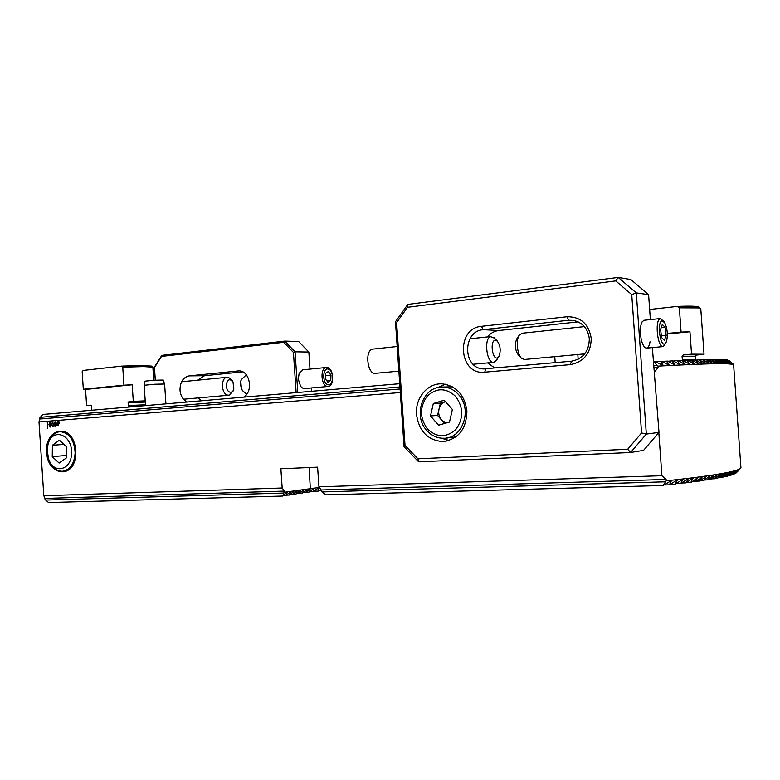 <?xml version="1.0" encoding="UTF-8"?>
<svg xmlns="http://www.w3.org/2000/svg" width="780" height="780" viewBox="0 0 780 780"><rect width="100%" height="100%" fill="white"/><g stroke="black" fill="none" stroke-linecap="round" stroke-linejoin="round"><path stroke-width="1.17" d="M282.721 496.051L48.506 502.554L45.035 499.395L44.977 498.42L284.427 491.107L282.721 496.051L287.372 492.024L286.094 495.553L290.726 491.536L289.429 495.046L294.04 491.049L292.744 494.559L297.336 490.571L296.039 494.062L300.602 490.094L299.296 493.574L303.849 489.625L302.543 493.096L307.076 489.157L305.76 492.609L310.274 488.69L309.017 492.131L313.979 488.212L313.053 491.634L318.903 487.695L318.181 491.107L320.999 489.762M663.156 485.501L325.806 494.861L321.955 491.927L321.165 489.986L666.1 479.456L666.198 480.831L663.156 485.501L671.531 480.509L669.376 484.828L677.44 479.866L675.236 484.165L683.017 479.222L680.764 483.522L688.292 478.598L685.981 482.888L693.245 477.994L690.885 482.264L691.675 482.167L697.915 477.389L695.497 481.66L696.248 481.552L702.312 476.804L699.835 481.055L706.426 476.229L703.892 480.47L710.288 475.663L707.694 479.895L708.298 479.798L713.895 475.118L711.233 479.329L717.249 474.572L714.529 478.774L720.369 474.045L717.581 478.238L723.255 473.528L720.398 477.701L725.907 473.011L722.982 477.175L728.335 472.514L725.332 476.668L730.529 472.036L727.467 476.171L732.517 471.559L729.368 475.683L734.282 471.091L731.055 475.205L735.832 470.642L732.527 474.737L737.178 470.194L733.785 474.279L738.299 469.765L734.828 473.831L739.216 469.345L735.647 473.392L737.948 471.178M46.712 452.371C47.317 474.63 72.13 479.661 75.416 457.597L75.796 450.596L74.763 444.532C69.118 422.282 44.382 429.731 46.712 452.371M653.64 365.527L656.867 365.255L654.352 361.754L655.424 361.706L663.37 365.576L660.592 361.442L661.596 361.394L669.298 365.274L666.471 361.15L667.426 361.111L674.895 365.001L672.029 360.896L672.916 360.857L680.179 364.748L677.255 360.662L678.103 360.623L685.162 364.523L682.188 360.457L682.987 360.418L689.851 364.319L686.829 360.272L687.57 360.243L694.268 364.133L691.187 360.106L691.889 360.077L698.412 363.977L695.273 359.96L702.292 363.841L699.104 359.843L705.929 363.714L702.673 359.746L703.248 359.726L709.312 363.616L706.534 359.648L712.462 363.529L709.078 359.599L715.367 363.46L711.925 359.56L718.048 363.421L714.548 359.531L720.505 363.382L716.927 359.522L722.738 363.373L719.433 359.541L724.756 363.373L721.042 359.56L726.55 363.392L723.031 359.619L728.14 363.431L724.269 359.668L729.514 363.48L725.751 359.755L730.675 363.548L726.794 359.853L731.62 363.636L727.623 359.96L732.888 363.851L728.793 360.37M666.198 480.831C699.094 477.35 721.285 474.172 732.751 471.296C737.802 470.018 740.532 468.877 740.942 467.873L733.58 364.338L725.02 363.607C713.349 363.538 691.021 364.377 658.037 366.122L658.135 367.497L654.517 371.992M52.504 422.029L53.8 424.34L52.816 426.835L51.509 424.515L52.504 422.029L51.509 424.515L52.816 426.835M58.939 421.463L59.153 423.374L58.061 425.344L56.969 425.451L56.755 423.56L57.837 421.6L58.939 421.463M399.731 383.702L42.764 414.473L39.731 418.051L39 421.96L47.248 421.288L47.726 428.649L47.59 421.258L400.335 392.535M39 421.96L43.807 495.719L282.165 488.007L284.427 491.107M321.165 489.986L318.942 486.817L317.606 467.171L280.868 468.77L282.165 488.007M318.942 486.817L661.898 475.722L666.1 479.456M658.827 432.578L661.898 475.722M56.433 423.335L55.282 422.38L54.571 423.345L55.555 424.057L54.834 425.363L55.399 426.055L56.453 424.964L55.429 426.621L54.395 425.441L54.132 423.374L55.214 421.814L56.433 423.335M49.91 422.243L51.207 424.544L50.222 427.031L48.925 424.72L49.91 422.243L48.925 424.72L50.232 427.031M284.505 492.238L319.381 487.451M283.92 493.048L45.64 500.068M665.164 481.825L321.955 491.927M44.977 498.42L43.807 495.719M656.867 365.255L658.037 366.122M39.8 419.026L400.091 388.996M653.806 367.858L658.135 367.497M47.268 421.288L47.746 428.649M40.238 417.329L399.955 386.948M719.628 359.677L721.042 359.56M717.512 359.668L719.092 359.531M721.529 359.707L722.758 359.609M723.216 359.755L724.269 359.668M724.678 359.814L725.556 359.746M725.926 359.892L726.638 359.834M726.97 359.99L727.496 359.941M667.719 361.267L672.029 360.896M661.898 361.549L666.471 361.15M655.736 361.861L660.592 361.442M715.163 359.677L716.927 359.522M712.588 359.697L714.548 359.531M709.79 359.736L711.925 359.56M706.748 359.804L709.078 359.599M703.472 359.882L705.998 359.668M699.952 359.98L702.673 359.746M696.169 360.097L699.104 359.843M692.133 360.233L695.273 359.96M687.833 360.389L691.187 360.106M683.894 360.516L686.829 360.272M678.376 360.779L682.188 360.457M673.198 361.013L677.255 360.662M653.377 361.842L654.352 361.754M728.179 475.722L729.368 475.683M726.102 476.209L727.467 476.171M730.041 475.235L731.055 475.205M731.679 474.757L732.527 474.737M733.112 474.298L733.785 474.279M734.321 473.85L734.828 473.831M723.791 476.716L725.332 476.668M721.256 477.233L722.982 477.175M718.497 477.76L720.398 477.701M715.494 478.296L717.581 478.238M319.634 490.688L321.204 490.639M712.257 478.842L714.529 478.774M670.985 484.292L675.236 484.165M664.852 484.955L669.376 484.828M708.767 479.407L711.233 479.329M314.223 491.224L318.181 491.107M290.335 494.627L292.744 494.559M676.777 483.639L680.764 483.522M309.972 491.722L313.053 491.634M705.023 479.973L707.694 479.895M306.618 492.209L309.017 492.131M701.025 480.558L703.892 480.47M696.755 481.153L699.835 481.055M303.41 492.677L305.76 492.609M300.183 493.165L302.543 493.096M692.201 481.757L695.497 481.66M296.927 493.642L299.296 493.574M687.365 482.372L690.885 482.264M293.641 494.13L296.039 494.062M682.227 482.995L685.981 482.888M287.001 495.115L289.429 495.046M283.637 495.622L286.094 495.553M58.061 425.344L57.203 424.983M56.833 425.276L57.057 424.788M57.076 424.778L56.755 423.56M56.774 423.56L57.837 421.6M58.773 423.413L58.617 422.604L57.437 424.544L58.042 424.837L58.597 422.614M58.49 422.38L57.886 422.107L57.31 424.33L58.49 422.38L57.866 422.107M57.33 424.33L58.471 422.38M58.061 424.837L58.753 423.413M56.014 423.404L55.253 422.389M56.453 424.964L55.448 426.055M55.516 426.621L54.395 425.441L54.132 423.374M54.151 423.374L55.234 421.814M53.371 424.369L52.552 422.604L51.948 424.486L52.728 426.27L53.371 424.369L52.533 422.604M52.786 426.26L53.352 424.369M50.183 426.465L50.788 424.573L49.959 422.809L49.364 424.69L50.135 426.465L50.768 424.573L49.949 422.809M649.652 309.485L677.216 306.423L679.351 307.817L681.076 332.075L689.949 331.744L691.548 354.149L704.038 354.247L695.74 355.154C697.047 354.832 696.637 354.647 694.512 354.588L683.407 354.871L682.051 356.275L682.461 360.438M679.351 307.817L698.48 307.915L700.781 308.704L704.038 354.247M677.216 306.423C689.705 305.935 696.881 306.111 698.753 306.969L698.977 307.144M691.548 354.149L683.407 354.871M667.309 333.44L681.076 332.075M667.339 333.976L689.949 331.744M47.95 444.697L48.233 443.557C50.524 436.098 54.58 432.139 60.421 431.671C69.381 432.968 74.295 440.037 75.153 452.878C74.324 463.876 70.083 470.018 62.419 471.296C56.579 471.198 52.133 467.512 49.091 460.258M71.526 452.858C71.828 470.096 53.878 474.844 48.701 459.284L47.171 450.44L47.96 444.668C51.909 427.255 72.355 434.011 71.526 452.858M59.397 440.203L52.397 445.263L52.25 456.641L59.104 463.066L66.163 458.075L66.319 446.589L59.397 440.203M63.98 444.424L52.397 445.263M66.193 455.491L52.25 456.641M91.572 410.27L91.679 406.048L90.987 405.19L86.609 405.571L85.556 389.435L83.323 389.249L82.173 371.728L83.148 370.441L121.563 366.122L142.447 365.498L151.71 366.113L152.88 367.156L143.403 366.59L122.752 367.195L123.942 385.183L132.2 384.774L133.292 401.388L145.216 400.852M133.292 401.388L128.817 401.788L128.086 402.811L128.729 406.594L141.55 405.961M153.748 380.25L152.88 367.156M91.474 405.483L86.609 405.571M121.563 366.122L122.752 367.195M132.2 384.774L85.556 389.435M123.942 385.183L83.323 389.249M197.72 380.182L204.496 375.716L242.746 371.855M305.897 388.196C304.024 389.025 302.26 388.362 300.593 386.197L298.301 379.246L299.149 373.269L303.069 369.779M187.268 402.022C183.027 399.974 180.599 396.026 179.995 390.175C180.053 382.073 183.115 377.305 189.179 375.872L239.08 370.88C250 370.617 253.627 391.911 243.535 397.166M310.001 369.086L308.841 352.043L295.045 351.819L297.804 392.486M311.503 391.306L311.279 387.962M155.249 380.162L154.391 367.204L161.791 355.378L284.749 341.094L298.633 341.494L308.841 352.043M201.298 400.813L198.198 397.927M296.147 392.632L293.426 352.404L283.735 342.293L161.46 356.431L154.479 367.575L155.317 380.152M283.735 342.293L284.749 341.094L295.045 351.819L293.426 352.404M161.791 355.378L161.46 356.431M233.746 389.512L233.269 390.868L229.086 395.197L227.662 395.119C221.13 393.968 220.555 377.725 227.029 377.286L228.55 377.383L232.313 380.757M230.597 379.938L233.015 381.966L233.844 389.23C233.015 391.482 231.728 392.447 229.993 392.145C224.874 391.141 225.527 378.261 230.597 379.938M327.815 384.647C333.577 386.792 334.25 370.695 328.477 369.154C322.696 366.844 321.974 383.204 327.815 384.647M326.966 386.334L328.37 386.451C334.444 386.081 333.908 369.184 327.776 367.624L326.274 367.487C320.19 367.868 320.814 384.95 326.966 386.334M245.641 375.453L241.244 379.723C240.162 383.565 240.572 387.202 242.482 390.614L245.905 393.49L247.162 393.607M330.749 380.455L330.983 375.073L328.38 371.494L325.533 373.308L325.299 378.729L327.922 382.298L330.749 380.455L326.83 380.815M240.727 381.157L241.478 388.908L242.229 390.185M325.435 375.599L330.983 375.073M566.972 316.748C580.681 316.66 588.773 323.875 591.24 338.413C590.84 353.243 583.879 361.978 570.336 364.621L484.663 372.197C458.601 375.511 455.335 328.224 481.474 326.323L566.972 316.748L568.591 320.268L483.22 329.677C462.374 331.032 462.53 368.335 483.356 368.93L571.477 361.208C583.05 358.927 588.998 351.458 589.329 338.803C587.993 328.741 582.728 322.608 573.534 320.414L568.591 320.268L575.24 320.785M644.251 320.258L642.281 321.584C640.75 324.168 640.136 328.273 640.458 333.889C641.082 340.636 642.583 345.179 644.972 347.529C647.38 349.099 649.067 347.188 650.033 341.796M416.51 414.463C419.026 431.34 427.81 440.378 442.855 441.597C458.425 439.306 466.45 429.098 466.918 410.972C464.568 394.904 456.378 385.866 442.348 383.867C427.732 382.775 415.028 398.093 416.51 414.463M441.295 438.185L449.124 440.495M658.993 432.393L643.558 450.362L630.601 452.507L418.645 461.819L404.06 446.755L395.47 321.731L407.813 304.405L618.199 277.446L630.825 279.532L648.599 294.645L636.304 292.91L646.327 434.09L658.993 432.393L652.363 347.587M650.374 319.605L648.599 294.645M578.175 321.867L498.732 330.515C494.227 331.09 490.435 333.226 487.373 336.931M487.519 362.915L495.037 368.092M641.56 432.968L631.742 294.606L615.761 280.917L407.531 307.281L396.601 322.618L405.034 445.487L417.953 458.815L627.685 449.27L641.56 432.968L646.327 434.09L630.601 452.507L627.685 449.27M445.38 384.228L437.931 387.543M615.761 280.917L618.199 277.446L636.304 292.91L631.742 294.606M404.06 446.755L405.034 445.487M417.953 458.815L418.645 461.819M395.47 321.731L396.601 322.618M407.813 304.405L407.531 307.281M661.83 320.902C656.916 322.589 660.173 346.973 664.882 343.882L666.549 341.338C667.992 334.639 667.349 328.37 664.618 322.54L661.83 320.902M663.858 321.223L660.143 318.649C654.459 320.473 657.716 348.514 663.37 346.564L666.374 341.835M521.986 333.245L519.1 335.361C515.736 340.46 517.316 354.744 521.635 358.4L524.462 359.482L584.727 353.876M516.818 338.881L516.604 339.202C514.537 344.955 515.122 350.22 518.349 354.988L521.216 357.962M660.562 329.491L661.635 337.555L664.423 340.421L666.13 335.293L665.067 327.317L662.298 324.382L660.562 329.491M661.167 327.717L665.067 327.317M661.401 335.761L666.13 335.293M398.863 371.153L375.599 373.318C367.809 375.268 364.377 351.293 372.177 349.255L373.201 349.06M498.752 356.762L496.606 360.097L493.896 362.32C486.886 364.279 483.493 338.715 490.513 336.687L494.52 338.159M497.543 357.815C492.658 360.409 489.723 341.864 494.783 340.294L497.24 340.997C500.438 345.667 501.014 350.815 498.966 356.431L497.543 357.815M446.101 423.023L441.558 420.03L437.58 415.447L440.388 403.133L445.468 401.622C442.133 402.909 439.969 405.464 438.984 409.295C438.185 413.351 439.043 416.93 441.558 420.03L444.551 423.472M446.764 437.97L455.92 436.917M449.494 422.048L438.526 425.207L430.502 415.935L433.329 403.504L444.239 400.228L452.39 409.51L449.494 422.048M452.585 386.88L448.519 386.89M437.58 415.447L430.502 415.935M440.388 403.133L433.329 403.504M165.925 403.855L164.609 384.014L154.508 384.238L144.183 385.271L145.528 405.619M164.599 384.014L163.244 380.055L154.235 380.221L145.012 381.166L144.183 385.271M310.333 488.709L309.094 467.542M679.594 364.562L680.199 364.514M674.291 364.816L674.924 364.767M668.665 365.098L669.347 365.04M693.742 363.948L694.249 363.909M689.315 364.133L689.842 364.084M684.596 364.338L685.162 364.289M662.707 365.401L663.429 365.342M682.519 479.456L683.105 479.437M676.913 480.1L677.547 480.08M670.985 480.743L671.648 480.724M318.445 487.89L319.078 487.87M687.804 478.832L688.35 478.822M697.466 477.623L697.954 477.604M692.776 478.218L693.303 478.208M682.051 356.275L695.273 356.206L695.312 355.261M682.315 359.96L695.536 359.814L695.273 356.206M687.765 360.35L688.672 360.321M128.398 406.019L145.509 405.239M128.261 405.551L145.48 404.781M128.086 402.811L145.294 402.08M128.817 401.788L145.236 401.095M189.179 375.872L204.496 375.716M237.88 370.909L239.499 370.909M498.732 330.515L483.22 329.677L481.474 326.323M485.94 368.911L484.663 372.197M570.336 364.621L571.477 361.208M458.533 394.582C472.777 409.276 462.637 438.848 443.83 438.272C437.092 438.292 431.369 435.649 426.64 430.326C412.396 415.155 423.423 385.388 443.381 387.036C449.202 387.387 454.252 389.902 458.533 394.582M427.294 428.766C436.741 437.765 446.277 437.97 455.89 429.38C463.661 418.519 463.603 407.54 455.686 396.464C445.955 387.601 436.42 387.562 427.079 396.337C419.572 407.062 419.65 417.865 427.294 428.766M731.328 362.515L733.249 364.104M698.753 306.969L700.508 308.392M47.96 444.668L48.233 443.557M151.681 366.103L152.168 366.522M228.755 395.226L183.476 399.223M233.015 381.966L232.07 380.328M227.029 377.286L181.584 381.771M304.834 388.528L328.048 386.48M240.63 381.44L241.244 379.723M245.31 375.482L246.733 375.336M302.747 369.808L326.274 367.487M446.17 441.246L442.855 441.597M485.842 368.921L483.356 368.93M646.776 348.114L663.029 346.603M516.604 339.202L519.1 335.361M521.576 333.294L584.395 326.615M643.9 320.287L660.504 318.532M664.618 322.54L663.526 320.629M493.477 362.359L473.148 364.25M497.24 340.997L494.101 337.721M491.02 336.541L469.96 338.773M397.176 346.515L372.733 349.108M451.444 386.802L443.381 387.036M577.814 354.52L578.155 359.278M554.765 356.665L555.194 362.68"/></g></svg>
